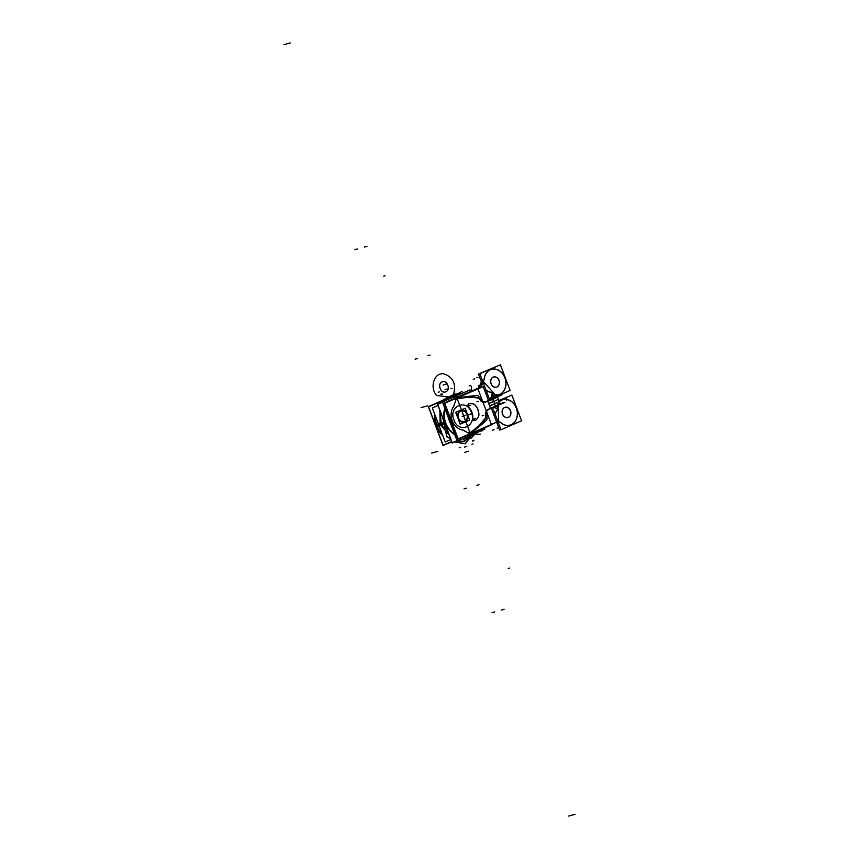 <?xml version="1.0" encoding="UTF-8"?>
<svg xmlns="http://www.w3.org/2000/svg" width="859" height="859" viewBox="0 0 859 859"><rect width="100%" height="100%" fill="white"/><g stroke="black" fill="none" stroke-linecap="round" stroke-linejoin="round"><path stroke-width="1.29" d="M432.163 404.976L459.683 392.778L460.209 394.174M446.873 443.899L451.759 441.891M443.813 400.283L444.747 400.036M445.81 399.736L449.826 398.63A217.885 176.729 74.6 0 1 449.987 398.597M460.156 394.023L464.075 392.338L460.156 394.023M460.199 394.141L469.057 390.34M470.582 391.479L469.991 389.932L442.374 401.894L457.213 441.15L484.83 429.189L484.358 427.943M454.819 397.728A1.525 1.235 -105.4 0 1 455.592 397.073A1.525 1.235 -105.4 0 0 454.819 397.728A1.525 1.235 -105.4 0 1 455.592 397.073A1.525 1.235 -105.4 0 0 454.819 397.728A1.525 1.235 -105.4 0 1 455.528 397.094M469.841 434.772A1.525 1.235 -105.4 0 1 468.864 434.89A1.525 1.235 -105.4 0 0 469.841 434.772A1.525 1.235 -105.4 0 1 468.864 434.89A1.525 1.235 -105.4 0 0 469.841 434.772A1.525 1.235 -105.4 0 1 468.864 434.89M468.477 434.686L469.551 434.568L468.896 434.214M454.594 398.404L455.603 397.663L454.744 397.9L455.603 397.663L454.744 397.9L455.603 397.663L455.195 398.973M456.72 396.794A1.525 1.235 74.6 0 0 456.494 396.826A1.525 0.891 78.8 0 1 457.375 397.395A1.525 0.891 -101.2 0 0 456.494 396.826A1.525 0.891 78.8 0 1 457.375 397.395A1.525 0.891 -101.2 0 0 456.494 396.826A1.525 0.891 78.8 0 1 457.375 397.395A1.525 0.891 -101.2 0 0 456.494 396.826L455.42 397.126M456.29 396.912A1.525 1.235 74.6 0 0 455.667 397.814M455.678 397.492A1.525 1.235 -105.4 0 1 456.247 396.901A1.525 1.235 74.6 0 0 455.678 397.492A1.525 1.235 -105.4 0 1 456.247 396.901A1.525 1.235 74.6 0 0 455.678 397.492A1.525 1.235 -105.4 0 1 456.247 396.901A217.875 176.718 74.6 0 0 455.946 396.965A1.525 0.891 -101.4 0 1 456.086 396.912A217.885 176.729 74.6 0 1 460.327 396.117M470.399 434.804A217.885 176.729 74.6 0 0 473.223 432.764L470.378 434.686A1.525 1.235 -105.4 0 1 469.723 434.654A1.525 1.235 74.6 0 0 470.378 434.686L469.465 434.944M469.508 434.45A1.525 1.235 74.6 0 0 470.915 434.418M468.993 434.171L469.809 434.622L468.735 434.922M468.692 434.804L469.551 434.568L468.692 434.804M455.388 398.683L455.764 397.459L454.69 397.76M456.913 397.588A1.525 0.558 -162.6 0 0 455.56 397.534M457.16 397.867A1.525 0.558 17.4 0 0 455.71 397.642A1.525 0.558 17.4 0 1 457.16 397.867A1.525 0.558 -162.6 0 0 455.71 397.642A1.525 0.558 17.4 0 1 457.16 397.867A1.525 0.558 -162.6 0 0 455.71 397.642L454.636 397.932M482.178 401.421A29.474 23.902 74.6 0 0 477.872 395.559A29.474 23.902 74.6 0 1 482.178 401.421A29.474 23.902 74.6 0 0 477.872 395.559A29.474 23.902 74.6 0 1 482.178 401.421A29.474 23.902 74.6 0 0 477.872 395.559A216.371 175.483 74.6 0 0 457.643 398.093L457.557 398.383M455.742 398.823A89.025 72.199 -105.4 0 1 477.958 397.556M477.26 397.513A89.025 72.199 74.6 0 0 457.546 398.404A89.025 72.199 -105.4 0 1 477.26 397.513A89.025 72.199 74.6 0 0 457.546 398.404A89.025 72.199 -105.4 0 1 477.26 397.513A89.025 72.199 -105.4 0 0 457.546 398.404L457.546 398.393M456.795 397.642L477.819 388.547L491.531 424.829L470.507 433.935L491.531 424.829L477.819 388.547L456.795 397.642L470.507 433.935L456.795 397.642M477.411 397.534A4.263 3.457 -105.4 0 1 480.074 399.285A4.263 3.457 74.6 0 0 477.411 397.534A4.263 3.457 -105.4 0 1 480.074 399.285A4.263 3.457 74.6 0 0 477.411 397.534A4.263 3.457 -105.4 0 1 480.074 399.285M480.75 400.23A4.875 3.951 74.6 0 0 482.264 401.561A4.875 3.951 74.6 0 1 480.75 400.23A4.875 3.951 74.6 0 0 482.264 401.561A4.875 3.951 74.6 0 1 480.75 400.23A4.875 3.951 74.6 0 0 482.264 401.561M486.269 412.159A4.875 3.951 74.6 0 0 486.065 414.435A26.79 21.733 -105.4 0 1 486.13 415.047A26.79 21.733 74.6 0 0 486.065 414.435A26.79 21.733 -105.4 0 1 486.13 415.047A26.79 21.733 -105.4 0 0 486.065 414.435A4.875 3.951 74.6 0 1 486.269 412.159A4.875 3.951 74.6 0 0 486.065 414.435A4.875 3.951 74.6 0 1 486.269 412.159A4.875 3.951 74.6 0 0 486.065 414.435M486.173 415.434A4.263 3.457 -105.4 0 1 485.399 418.666A4.263 3.457 74.6 0 0 486.173 415.434A4.263 3.457 -105.4 0 1 485.399 418.666A4.263 3.457 74.6 0 0 486.173 415.434A4.263 3.457 -105.4 0 1 485.399 418.666M483.37 421.178A89.025 72.199 74.6 0 1 470.56 432.829L470.7 434.536L470.592 432.85A89.025 72.199 -105.4 0 0 485.303 418.795A89.025 72.199 -105.4 0 1 470.56 432.829A89.025 72.199 74.6 0 0 485.303 418.795A89.025 72.199 -105.4 0 1 470.56 432.829L470.829 432.979A216.371 175.483 74.6 0 0 487.01 419.75A29.474 23.902 74.6 0 0 486.312 412.363A29.474 23.902 74.6 0 1 487.01 419.75A29.474 23.902 74.6 0 0 486.312 412.363A29.474 23.902 74.6 0 1 487.01 419.75A29.474 23.902 74.6 0 0 486.312 412.363M457.02 397.545A1.525 0.891 -101.4 0 0 456.086 396.912L456.44 396.837M477.872 395.559A216.371 175.483 74.6 0 0 457.643 398.093A216.371 175.483 74.6 0 1 477.872 395.559A216.371 175.483 74.6 0 0 457.643 398.093A216.371 175.483 74.6 0 1 477.872 395.559M470.732 433.838A1.525 0.859 54.8 0 1 470.517 434.708A1.525 0.859 54.8 0 1 470.238 434.794A217.875 176.718 74.6 0 0 470.41 434.675M470.829 432.979L470.829 432.979A216.371 175.483 74.6 0 0 487.01 419.75A216.371 175.483 74.6 0 1 470.829 432.979L470.7 434.536L470.829 432.979A216.371 175.483 74.6 0 0 487.01 419.75A216.371 175.483 74.6 0 1 470.829 432.979L470.7 434.536M469.648 434.536A1.525 0.698 -61 0 0 470.442 433.784A1.525 0.698 119 0 1 469.648 434.536A1.525 0.698 -61 0 0 470.442 433.784A1.525 0.698 119 0 1 469.648 434.536A1.525 0.698 119 0 0 470.442 433.784M469.594 434.675A1.525 0.698 -61 0 0 470.571 433.913M485.786 418.279A89.025 72.199 -105.4 0 1 469.003 433.902M455.399 398.061L443.427 403.236L457.16 439.583L469.111 434.407M491.488 424.722L494.365 423.176M459.544 396.257L480.729 387.087L480.933 387.613M486.205 414.596A4.875 3.951 -105.4 0 1 488.588 409.646M486.151 414.221A26.79 21.733 -105.4 0 1 486.269 415.402M486.226 415.026A4.263 3.457 -105.4 0 1 485.399 418.773M485.571 401.679A4.875 3.951 -105.4 0 1 485.013 401.894A4.875 3.951 -105.4 0 1 480.643 399.897M480.17 399.263A26.79 21.733 -105.4 0 1 480.857 400.208M477.357 397.481A4.263 3.457 -105.4 0 1 480.385 399.575M466.877 414.017A5.68 4.606 -105.4 0 1 465.922 420.727A5.68 4.606 -105.4 0 1 460.113 420.448A5.68 4.606 -105.4 0 1 458.405 417.689M458.287 413.952A5.583 4.531 74.6 0 0 458.502 418.022A5.583 4.531 74.6 0 0 460.07 420.405M460.091 420.427A5.583 4.531 74.6 0 0 465.675 420.76A5.583 4.531 74.6 0 0 466.845 414.414A5.583 4.531 74.6 0 0 462.593 410.72A5.583 4.531 74.6 0 0 458.438 413.501M458.652 418.354A5.68 4.606 -105.4 0 1 458.309 413.888A5.68 4.606 -105.4 0 1 462.614 410.591A5.68 4.606 -105.4 0 1 467.124 414.682M460.177 424.174L455.699 412.352L465.17 408.25L469.637 420.083L460.177 424.174M458.115 418.183A6.088 4.939 74.6 0 0 464.816 421.898A6.088 4.939 74.6 0 0 467.221 414.242A6.088 4.939 74.6 0 0 460.521 410.527A6.088 4.939 74.6 0 0 458.115 418.183A6.088 4.939 74.6 0 0 464.816 421.898A6.088 4.939 74.6 0 0 467.221 414.242A6.088 4.939 74.6 0 0 460.521 410.527A6.088 4.939 74.6 0 0 458.115 418.183A6.088 4.939 74.6 0 0 464.816 421.898A6.088 4.939 74.6 0 0 467.221 414.242A6.088 4.939 74.6 0 0 460.521 410.527A6.088 4.939 74.6 0 0 458.115 418.183A6.088 4.939 74.6 0 0 464.816 421.898A6.088 4.939 74.6 0 0 467.221 414.242A6.088 4.939 74.6 0 0 460.521 410.527A6.088 4.939 74.6 0 0 458.115 418.183M458.502 418.022A5.583 4.531 -105.4 0 1 460.703 410.999A5.583 4.531 -105.4 0 1 466.845 414.414A5.583 4.531 -105.4 0 1 464.644 421.425A5.583 4.531 -105.4 0 1 458.502 418.022A5.583 4.531 -105.4 0 1 460.703 410.999A5.583 4.531 -105.4 0 1 466.845 414.414A5.583 4.531 74.6 0 0 460.703 410.999A5.583 4.531 74.6 0 0 458.502 418.022A5.583 4.531 74.6 0 0 464.644 421.425A5.583 4.531 74.6 0 0 466.845 414.414A5.583 4.531 -105.4 0 1 464.644 421.425A5.583 4.531 -105.4 0 1 458.502 418.022A5.583 4.531 74.6 0 0 464.644 421.425A5.583 4.531 74.6 0 0 466.845 414.414A5.583 4.531 -105.4 0 0 460.703 410.999A5.583 4.531 -105.4 0 0 458.502 418.022M467.189 413.855A6.088 4.939 -105.4 0 1 464.397 422.059A6.088 4.939 -105.4 0 1 458.105 417.796M458.373 418.505A6.088 4.939 -105.4 0 1 461.165 410.312A6.088 4.939 -105.4 0 1 467.457 414.575M454.733 434.59A20.004 16.224 -105.4 0 1 445.445 423.315A20.004 16.224 74.6 0 0 454.733 434.59A20.004 16.224 -105.4 0 1 445.445 423.315A20.004 16.224 -105.4 0 1 444.801 408.304A20.004 16.224 74.6 0 0 445.445 423.315A20.004 16.224 74.6 0 0 454.733 434.59A20.004 16.224 -105.4 0 1 445.445 423.315A20.004 16.224 -105.4 0 1 444.801 408.304A20.004 16.224 74.6 0 0 445.445 423.315A20.004 16.224 74.6 0 1 444.801 408.304M457.117 440.903L452.199 443.04L437.489 404.117L442.417 401.98M448.913 419.171A14.42 11.693 74.6 0 0 449.611 421.511A14.42 11.693 74.6 0 1 448.913 419.171A14.42 11.693 74.6 0 0 449.611 421.511A14.42 11.693 74.6 0 1 448.913 419.171A14.42 11.693 74.6 0 0 449.611 421.511A14.42 11.693 74.6 0 0 450.621 423.712A14.42 11.693 74.6 0 1 449.611 421.511A14.42 11.693 74.6 0 0 450.621 423.712A14.42 11.693 74.6 0 1 449.611 421.511A14.42 11.693 74.6 0 0 450.621 423.712M450.707 423.938A14.56 11.811 -105.4 0 1 449.289 420.674M449.933 422.381A14.56 11.811 -105.4 0 1 448.827 418.967M459.833 394.335L459.404 393.186L428.33 406.64L443.029 445.563L451.727 441.794M446.841 399.371A20.476 16.611 74.6 0 0 439.98 403.032M434.697 414.199A20.476 16.611 74.6 0 0 436.608 427.127M437.456 426.762A9.256 0.945 156.4 0 1 444.447 424.206M436.995 425.613A9.256 0.612 159.3 0 1 444.082 423.251A9.256 0.612 -20.7 0 0 436.995 425.613A9.256 0.612 159.3 0 1 444.082 423.251A9.256 0.612 -20.7 0 0 436.995 425.613A9.256 0.612 159.3 0 1 444.082 423.251A9.256 0.612 159.3 0 0 436.995 425.613A9.256 0.612 159.3 0 1 444.082 423.251M436.587 424.443L443.759 422.284M435.706 424.733A20.476 16.611 74.6 0 0 442.729 435.449M488.427 400.444L483.209 386.636L444.747 403.29L458.191 438.842L496.642 422.188L491.423 408.39M487.869 401.121L485.421 402.184A5.283 4.284 -105.4 0 1 480.364 400.283A26.382 21.389 74.6 0 0 479.676 399.328A26.382 21.389 -105.4 0 1 480.364 400.283A5.283 4.284 74.6 0 0 485.464 402.152L487.826 401.132L489.512 405.598L490.543 408.336L488.18 409.356A5.283 4.284 74.6 0 0 485.732 414.5A26.382 21.389 -105.4 0 1 485.861 415.702A3.855 3.125 -105.4 0 1 485.131 418.43A88.617 71.866 -105.4 0 1 469.025 433.355L462.69 429.983A14.012 11.36 -105.4 0 1 452.21 420.749A14.012 11.36 -105.4 0 1 453.745 406.307L456.108 399.167A88.617 71.866 -105.4 0 1 477.379 397.91A3.855 3.125 -105.4 0 1 479.666 399.328A26.371 21.389 -105.4 0 1 480.374 400.305M471.387 412.438C466.684 398.147 448.054 406.221 453.949 419.987C458.652 434.278 477.293 426.214 471.387 412.438C477.293 426.214 458.652 434.278 453.949 419.987C448.054 406.221 466.684 398.147 471.387 412.438C477.293 426.214 458.652 434.278 453.949 419.987C448.054 406.221 466.684 398.147 471.387 412.438C466.684 398.147 448.054 406.221 453.949 419.987C458.652 434.278 477.293 426.214 471.387 412.438C477.293 426.214 458.652 434.278 453.949 419.987C448.054 406.221 466.684 398.147 471.387 412.438M468.477 407.177L468.724 403.773A2.029 1.643 74.6 0 1 469.218 403.666A2.029 1.643 74.6 0 0 468.756 403.762L468.477 407.177L468.724 403.773A2.029 1.643 74.6 0 1 469.218 403.666A2.029 1.643 74.6 0 0 468.756 403.762A2.029 1.643 74.6 0 1 468.896 403.719C467.64 404.61 467.554 405.781 468.649 407.22M472.718 418.29A12.187 9.889 74.6 0 0 468.542 407.252A12.187 9.889 -105.4 0 1 472.718 418.29A12.187 9.889 74.6 0 0 468.542 407.252A12.187 9.889 -105.4 0 1 472.718 418.29A12.187 9.889 74.6 0 0 468.789 407.499M472.708 418.387L475.102 420.652A2.029 1.643 74.6 0 0 475.521 420.352A2.029 1.643 74.6 0 1 475.091 420.642L472.708 418.387L475.102 420.652A2.029 1.643 74.6 0 0 475.521 420.352A2.029 1.643 74.6 0 1 475.091 420.642A2.029 1.643 74.6 0 0 475.521 420.352M475.65 420.223A40.652 32.964 74.6 0 0 477.647 418.043A40.652 32.964 74.6 0 1 475.65 420.223A40.652 32.964 74.6 0 0 477.647 418.043A40.652 32.964 74.6 0 1 475.65 420.223A40.652 32.964 74.6 0 0 477.647 418.043M477.754 417.914A5.068 4.112 74.6 0 0 478.796 414.661A5.068 4.112 74.6 0 1 477.754 417.914A5.068 4.112 74.6 0 0 478.796 414.661A5.068 4.112 74.6 0 1 477.754 417.914A5.068 4.112 74.6 0 0 478.796 414.661A12.187 9.889 74.6 0 0 477.84 409.646A12.187 9.889 74.6 0 0 475.274 405.33A5.068 4.112 74.6 0 0 472.407 403.773A5.068 4.112 74.6 0 1 475.274 405.33A5.068 4.112 74.6 0 0 472.407 403.773A5.068 4.112 74.6 0 1 475.274 405.33A5.068 4.112 74.6 0 0 472.407 403.773M472.257 403.751A40.652 32.964 74.6 0 0 469.422 403.666A40.652 32.964 74.6 0 1 472.257 403.751A40.652 32.964 74.6 0 0 469.422 403.666A40.652 32.964 74.6 0 1 472.257 403.751A40.652 32.964 74.6 0 0 469.422 403.666M468.692 403.827A2.029 1.643 -105.4 0 1 469.497 403.644M491.402 424.518L495.664 422.617M482.232 387.055L477.829 388.579M468.874 434.278L457.074 439.389L443.491 403.451L455.302 398.329M452.768 424.496A14.216 11.532 -105.4 0 1 450.073 417.367A14.216 11.532 -105.4 0 0 452.768 424.496A14.216 11.532 -105.4 0 1 450.073 417.367A14.216 11.532 -105.4 0 0 452.768 424.496A14.216 11.532 -105.4 0 1 450.073 417.367M472.675 403.751A40.652 32.964 74.6 0 0 469.175 403.644M475.51 405.437A5.068 4.112 74.6 0 0 472.353 403.73M478.012 409.797A12.187 9.889 74.6 0 0 475.263 405.158M477.84 409.646A12.187 9.889 74.6 0 0 475.274 405.33A12.187 9.889 74.6 0 1 477.84 409.646A12.187 9.889 74.6 0 0 475.274 405.33A12.187 9.889 74.6 0 1 477.84 409.646A12.187 9.889 74.6 0 1 478.796 414.661A12.187 9.889 74.6 0 0 477.84 409.646A12.187 9.889 74.6 0 1 478.796 414.661A12.187 9.889 74.6 0 0 477.84 409.646M478.914 414.822A12.187 9.889 74.6 0 0 477.872 409.432M477.754 418.011A5.068 4.112 74.6 0 0 478.903 414.435M475.521 420.438A40.652 32.964 74.6 0 0 477.969 417.753M475.746 420.201A2.029 1.643 -105.4 0 1 475.059 420.674M472.826 418.258C472.976 420.105 473.792 420.889 475.285 420.599L474.909 420.717M468.413 406.983A12.187 9.889 -105.4 0 1 472.804 418.601M485.399 418.065A88.606 71.866 -105.4 0 1 468.66 433.58M456.108 399.167L453.745 406.307L456.108 399.167A88.617 71.866 74.6 0 1 477.379 397.91A88.617 71.866 74.6 0 0 456.108 399.167A88.617 71.866 -105.4 0 1 477.379 397.91A3.855 3.125 74.6 0 1 479.666 399.328A3.855 3.125 74.6 0 0 477.379 397.91A3.855 3.125 -105.4 0 1 479.666 399.328A3.855 3.125 74.6 0 0 477.379 397.91A88.617 71.866 74.6 0 0 456.108 399.167L453.745 406.307A14.012 11.36 74.6 0 0 452.21 420.749A14.012 11.36 74.6 0 0 462.69 429.972L463.312 430.187A2.244 1.815 74.6 0 0 462.679 429.972L469.025 433.355A88.617 71.866 74.6 0 0 485.131 418.43A3.855 3.125 74.6 0 0 485.861 415.702A26.382 21.389 74.6 0 0 485.732 414.5A5.283 4.284 -105.4 0 1 488.18 409.356A5.283 4.284 74.6 0 0 485.732 414.5A5.283 4.284 -105.4 0 1 488.18 409.356L490.543 408.336L489.512 405.598L490.951 405.276L489.512 405.598L487.826 401.132L492.765 399.36L493.603 401.561A12.692 0.838 -20.7 0 0 498.241 398.995L499.133 401.378A12.692 0.838 159.3 0 1 494.44 403.794L495.321 406.124L488.18 409.356A5.283 4.284 -105.4 0 0 485.732 414.5A26.382 21.389 -105.4 0 1 485.861 415.702A26.382 21.389 74.6 0 0 485.732 414.5A26.382 21.389 74.6 0 1 485.861 415.702A3.855 3.125 -105.4 0 1 485.131 418.43A3.855 3.125 74.6 0 0 485.861 415.702A26.371 21.389 -105.4 0 0 485.722 414.478M463.205 430.123L464.751 430.982M463.216 430.026A14.002 11.36 -105.4 0 1 452.21 420.749A14.002 11.36 -105.4 0 1 454.089 405.888M454.057 405.684L453.745 406.307A14.012 11.36 74.6 0 0 452.21 420.749A14.012 11.36 74.6 0 0 462.69 429.972A14.012 11.36 -105.4 0 1 452.21 420.749A14.012 11.36 -105.4 0 1 453.745 406.307A2.244 1.815 74.6 0 0 454.067 405.684M456.15 399.038L455.592 400.809M485.85 415.638A3.844 3.114 -105.4 0 1 485.088 418.462M488.277 409.313A5.283 4.284 74.6 0 0 485.743 414.629M488.137 409.367L490.596 408.304M495.525 406.436L494.516 403.762L495.6 406.629L490.618 408.734L489.426 405.598L490.543 408.551L495.707 406.382L490.865 408.476M487.697 401.013L488.803 403.934L487.611 400.788L492.594 398.673L493.313 397.449L492.594 398.683L493.313 397.449L492.594 398.683L493.667 401.529L492.669 398.877M497.597 403.87C501.355 402.86 500.604 403.612 495.321 406.124L494.44 403.794A1.482 0.859 -113.4 0 0 493.603 401.561A1.482 0.859 66.6 0 1 494.44 403.794L495.321 406.124C500.604 403.612 501.355 402.86 497.597 403.87C501.355 402.86 500.604 403.612 495.321 406.124C500.604 403.612 501.355 402.86 497.597 403.87C501.355 402.86 500.604 403.612 495.321 406.124L490.543 408.336L489.512 405.598L490.543 408.336L495.321 406.124L494.44 403.794A12.692 0.838 -20.7 0 0 499.165 401.282M498.317 399.048A12.692 0.838 159.3 0 1 493.603 401.561A23.515 1.557 -20.7 0 1 490.113 403.043L488.857 403.87L487.826 401.132L485.464 402.152A5.283 4.284 -105.4 0 1 480.364 400.283A5.283 4.284 74.6 0 0 485.464 402.152L487.826 401.132L488.857 403.87L490.113 403.043A23.515 1.557 -20.7 0 0 493.603 401.561L492.765 399.36C498.102 396.987 498.875 396.278 495.085 397.234C498.875 396.278 498.102 396.987 492.765 399.36C498.102 396.987 498.875 396.278 495.085 397.234C498.875 396.278 498.102 396.987 492.765 399.36L493.603 401.561A1.482 0.859 66.6 0 1 494.44 403.794A23.515 1.557 159.3 0 1 490.951 405.276L489.512 405.598L490.951 405.276A23.515 1.557 159.3 0 0 494.44 403.794L495.45 406.479L490.618 408.519L489.512 405.598L490.543 408.336L495.321 406.124L490.543 408.336M492.841 399.349L487.762 401.164M487.751 400.938L492.594 398.887L487.751 400.938L492.594 398.887L487.751 400.938L492.594 398.887L493.603 401.561L492.765 399.36L487.826 401.132L492.765 399.36C498.102 396.987 498.875 396.278 495.085 397.234M480.278 400.176A5.283 4.284 74.6 0 0 485.56 402.119M477.325 397.91A3.844 3.114 -105.4 0 1 479.698 399.381M455.699 399.274A88.606 71.866 -105.4 0 1 477.808 397.964M485.346 402.023L502 394.818L492.905 397.32M492.304 398.973C497.425 396.686 498.166 396.01 494.526 396.922L492.905 397.406L494.526 396.922C498.166 396.01 497.425 396.686 492.304 398.973C497.425 396.686 498.166 396.01 494.526 396.922L492.905 397.406L494.526 396.922C498.166 396.01 497.425 396.686 492.304 398.973C497.425 396.686 498.166 396.01 494.526 396.922L492.905 397.406M488.288 409.582L504.942 402.377L500.078 403.719M499.09 401.099L500.11 403.794A12.692 0.838 159.3 0 1 494.784 406.565M497.329 396.837A12.692 0.838 159.3 0 1 492.089 399.446M470.947 391.317L470.056 390.104M493.742 401.507A1.482 0.87 66.5 0 1 494.591 403.741M489.877 402.925A23.515 1.557 -20.7 0 0 493.678 401.325M490.854 405.523A23.515 1.557 -20.7 0 0 494.655 403.923M490.994 399.124L488.363 400.283M491.187 399.274L489.587 399.95M492.658 398.844L487.998 400.895M495.321 406.124L494.44 403.794A1.482 0.859 66.6 0 0 493.603 401.561L492.594 398.909L493.603 401.561A23.515 1.557 -20.7 0 1 490.113 403.043A23.515 1.557 -20.7 0 0 493.603 401.561A23.515 1.557 -20.7 0 1 490.113 403.043L488.857 403.87L487.762 400.981L489.512 405.598L490.951 405.276A23.515 1.557 159.3 0 0 494.44 403.794A1.482 0.859 -113.4 0 0 493.603 401.561L492.765 399.36L487.826 401.132L489.512 405.598L487.762 400.981M490.618 408.519L495.45 406.479L490.618 408.519L489.512 405.598L490.618 408.519L495.45 406.479L490.618 408.519M499.39 400.305L510.568 395.688M496.631 422.198L499.616 430.091L500.915 429.532M498.263 422.499A6.088 4.939 -105.4 0 0 497.093 422.198A6.088 4.939 -105.4 0 1 498.263 422.499A6.088 4.939 -105.4 0 0 497.093 422.198L498.037 421.93L497.093 422.198A6.088 4.939 -105.4 0 1 498.263 422.499A6.088 4.939 -105.4 0 0 497.093 422.198L498.037 421.93M502.74 414.403A5.283 4.284 -105.4 0 1 505.156 407.295A5.283 4.284 -105.4 0 1 510.622 410.989M507.916 417.495A5.283 4.284 74.6 0 0 510.396 410.709A5.283 4.284 74.6 0 0 505.854 407.198M505.049 407.327A5.283 4.284 74.6 0 0 502.515 414.124A5.283 4.284 74.6 0 0 507.862 417.506M510.386 410.366A5.283 4.284 -105.4 0 1 507.97 417.474A5.283 4.284 -105.4 0 1 502.515 413.78M499.412 400.519L511.867 395.119L521.574 420.803L500.99 429.715L495.278 414.596M492.722 407.842L493.227 409.163M493.85 410.817L495.203 414.403M501.151 423.058A13.207 10.705 74.6 0 0 515.303 421.135A13.207 10.705 74.6 0 0 513.811 403.794A13.207 10.705 74.6 0 0 499.315 401.701A13.207 10.705 74.6 0 1 513.811 403.794A13.207 10.705 74.6 0 1 515.303 421.135A13.207 10.705 74.6 0 1 501.151 423.058A13.207 10.705 74.6 0 0 515.303 421.135A13.207 10.705 74.6 0 0 513.811 403.794A13.207 10.705 74.6 0 0 499.315 401.701A13.207 10.705 74.6 0 1 513.811 403.794A13.207 10.705 74.6 0 1 515.303 421.135A13.207 10.705 74.6 0 1 501.151 423.058A13.207 10.705 74.6 0 0 509.967 425.141M498.392 405.212L498.403 407.928M498.413 409.281L498.467 421.769M498.467 421.812A6.088 4.939 -105.4 0 1 501.001 422.939A6.088 4.939 74.6 0 0 498.467 421.812A6.088 4.939 -105.4 0 1 501.001 422.939A6.088 4.939 74.6 0 0 498.467 421.812A6.088 4.939 -105.4 0 1 501.001 422.939M502.515 414.124A5.283 4.284 -105.4 0 1 504.587 407.488A5.283 4.284 -105.4 0 1 510.396 410.709A5.283 4.284 -105.4 0 1 508.313 417.345A5.283 4.284 -105.4 0 1 502.515 414.124A5.283 4.284 74.6 0 0 508.313 417.345A5.283 4.284 74.6 0 0 510.396 410.709A5.283 4.284 74.6 0 0 504.587 407.488A5.283 4.284 74.6 0 0 502.515 414.124A5.283 4.284 74.6 0 0 508.313 417.345A5.283 4.284 74.6 0 0 510.396 410.709A5.283 4.284 74.6 0 0 504.587 407.488A5.283 4.284 74.6 0 0 502.515 414.124A5.283 4.284 -105.4 0 1 504.587 407.488A5.283 4.284 -105.4 0 1 510.396 410.709A5.283 4.284 -105.4 0 1 508.313 417.345A5.283 4.284 -105.4 0 1 502.515 414.124M499.337 401.754A13.207 10.705 -105.4 0 1 503.052 399.66A13.207 10.705 -105.4 0 1 516.882 409.539A13.207 10.705 -105.4 0 1 510.074 425.108A13.207 10.705 -105.4 0 1 500.292 422.177M510.021 425.13A13.207 10.705 74.6 0 0 517.054 410.72A13.207 10.705 74.6 0 0 504.909 399.381M502.944 399.693A13.207 10.705 74.6 0 0 500.131 401.046M493.871 407.359L497.06 405.792M496.244 406.082L497.189 407.037L496.266 406.661M496.942 405.845L494.054 407.284L498.016 409.324L496.942 405.845L494.054 407.284M492.894 398.544L492.905 396.901M490.306 399.414L492.894 393.379M492.937 394.872L494.859 395.881L495.868 394.764M492.508 395.473L492.722 398.63L492.776 395.838M494.698 395.967L493.281 396.02L495.525 395.097L494.784 395.924M493.216 395.978L490.489 399.338L492.4 393.046L493.216 395.978L490.489 399.338L495.525 395.097L493.281 396.02M490.532 399.317L492.454 393.035L493.345 396.074L495.729 395.119M480.825 387.28L483.177 380.966M495.493 395.065L483.188 381.321M483.048 381.407L480.911 387.248M494.097 407.263L498.048 409.313L497.028 405.802M496.491 421.801L498.692 422.016M498.317 421.801L498.918 421.823M478.667 386.292L478.613 385.637M481.072 387.173L483.477 380.956M478.903 387.881L481.674 381.783M481.77 381.654L482.726 381.385L481.77 381.654A6.088 4.939 74.6 0 0 482.414 380.558A6.088 4.939 -105.4 0 1 481.77 381.654A6.088 4.939 74.6 0 0 482.414 380.558A6.088 4.939 74.6 0 1 481.77 381.654L482.726 381.385M492.862 398.555L492.604 395.473M478.699 387.967L481.684 381.171M496.04 422.456L497.34 422.607M499.111 365.365L478.452 374.094L481.459 382.051M491.047 383.447A5.283 4.284 74.6 0 0 496.502 387.141A5.283 4.284 74.6 0 0 498.918 380.043M493.592 376.994A5.283 4.284 74.6 0 0 491.047 383.79A5.283 4.284 74.6 0 0 496.395 387.173M496.448 387.162A5.283 4.284 74.6 0 0 498.939 380.376A5.283 4.284 74.6 0 0 493.667 376.972M499.154 380.655A5.283 4.284 74.6 0 0 493.7 376.961A5.283 4.284 74.6 0 0 491.284 384.07M496.792 396.246L510.117 390.48L500.41 364.807L479.827 373.719L487.493 394.002M489.136 398.361L487.708 394.571M495.611 395.108A13.207 10.705 -105.4 0 0 505.897 383.769A13.207 10.705 -105.4 0 0 496.094 369.327A13.207 10.705 -105.4 0 0 484.261 378.389A13.207 10.705 -105.4 0 1 496.094 369.327A13.207 10.705 -105.4 0 1 505.897 383.769A13.207 10.705 -105.4 0 1 495.611 395.108A13.207 10.705 74.6 0 0 505.897 383.769A13.207 10.705 74.6 0 0 496.094 369.327A13.207 10.705 74.6 0 0 484.261 378.389A13.207 10.705 -105.4 0 1 496.094 369.327A13.207 10.705 -105.4 0 1 505.897 383.769A13.207 10.705 -105.4 0 1 495.611 395.108A13.207 10.705 74.6 0 0 498.499 394.807M483.145 381.278A6.088 4.939 74.6 0 0 484.24 378.572A6.088 4.939 74.6 0 1 483.145 381.278A6.088 4.939 74.6 0 0 484.24 378.572A6.088 4.939 74.6 0 1 483.145 381.278A6.088 4.939 74.6 0 0 484.24 378.572M491.047 383.79A5.283 4.284 74.6 0 0 496.856 387.012A5.283 4.284 74.6 0 0 498.939 380.376A5.283 4.284 74.6 0 0 493.13 377.155A5.283 4.284 74.6 0 0 491.047 383.79A5.283 4.284 74.6 0 0 496.856 387.012A5.283 4.284 74.6 0 0 498.939 380.376A5.283 4.284 74.6 0 0 493.13 377.155A5.283 4.284 74.6 0 0 491.047 383.79A5.283 4.284 74.6 0 0 496.856 387.012A5.283 4.284 74.6 0 0 498.939 380.376A5.283 4.284 74.6 0 0 493.13 377.155A5.283 4.284 74.6 0 0 491.047 383.79A5.283 4.284 74.6 0 0 496.856 387.012A5.283 4.284 74.6 0 0 498.939 380.376A5.283 4.284 74.6 0 0 493.13 377.155A5.283 4.284 74.6 0 0 491.047 383.79M494.655 394.947A13.207 10.705 74.6 0 0 498.617 394.775A13.207 10.705 74.6 0 0 505.425 379.206A13.207 10.705 74.6 0 0 491.595 369.327A13.207 10.705 74.6 0 0 484.229 379.689M498.553 394.796A13.207 10.705 74.6 0 0 505.339 379.302A13.207 10.705 74.6 0 0 491.649 369.316M491.488 369.359A13.207 10.705 74.6 0 0 484.283 378.293M482.758 381.482L481.555 381.815M483.155 381.375A6.088 4.939 74.6 0 0 484.369 378.357M496.824 422.209L497.898 421.909M498.413 421.769A6.088 4.939 -105.4 0 1 501.248 423.025M438.004 405.491L432.335 407.95L445.187 441.956L450.857 439.497M459.705 394.388L459.361 393.476L428.555 406.822L443.083 445.263L451.641 441.558M442.6 435.126A20.444 16.589 -105.4 0 1 434.837 414.564M440.27 402.914A20.444 16.589 -105.4 0 1 445.338 399.811M445.993 399.779A20.315 16.471 74.6 0 0 441.451 402.399M435.427 416.132A20.315 16.471 74.6 0 0 442.074 433.72M444.908 400.176A20.315 16.471 74.6 0 0 441.301 402.463A20.315 16.471 -105.4 0 1 444.908 400.176A20.315 16.471 -105.4 0 1 448.666 399.167A20.315 16.471 74.6 0 0 446.68 399.553A20.315 16.471 74.6 0 0 444.908 400.176A20.315 16.471 74.6 0 0 441.301 402.463A20.315 16.471 74.6 0 1 444.908 400.176L445.392 400.584L444.93 400.187A20.315 16.471 -105.4 0 1 448.666 399.167A20.315 16.471 74.6 0 0 444.908 400.176L445.392 400.584M435.33 415.874A20.315 16.471 74.6 0 0 442.16 433.945A20.315 16.471 -105.4 0 1 435.33 415.874A20.315 16.471 74.6 0 0 442.16 433.945A20.315 16.471 74.6 0 1 435.33 415.874M448.731 399.145A20.315 16.471 74.6 0 0 446.787 399.532A20.315 16.471 74.6 0 0 444.082 400.595M443.427 400.638A20.444 16.589 -105.4 0 1 446.347 399.51M444.447 401.003L443.845 400.53A20.444 16.589 74.6 0 1 449.042 399.006M443.072 418.902A20.315 16.471 74.6 0 0 446.519 428.018A20.315 16.471 -105.4 0 1 443.072 418.902A20.315 16.471 74.6 0 0 446.519 428.018A20.315 16.471 74.6 0 1 443.072 418.902M446.304 400.197L445.757 399.693A20.444 16.589 74.6 0 0 440.817 402.678M435.159 415.434A20.444 16.589 74.6 0 0 442.321 434.364M449.128 434.922L440.162 424.518L439.851 410.355M445.016 408.863A19.66 15.945 74.6 0 0 454.529 434.042A19.682 15.967 74.6 0 1 445.005 408.841M444.092 421.597A20.444 16.589 74.6 0 0 445.553 425.463M444.908 408.573A19.8 16.063 74.6 0 0 454.626 434.31A19.8 16.063 -105.4 0 1 444.908 408.573A19.8 16.063 74.6 0 0 454.626 434.31A19.8 16.063 -105.4 0 1 444.908 408.573A19.8 16.063 74.6 0 0 454.626 434.31M442.503 402.216L437.714 404.299L452.242 442.739L457.031 440.667M445.037 408.916A19.553 15.859 74.6 0 0 454.497 433.967A19.553 15.859 74.6 0 1 445.037 408.916A19.553 15.859 74.6 0 0 454.497 433.967A19.553 15.859 74.6 0 1 445.037 408.916A19.553 15.859 74.6 0 0 454.497 433.967M444.64 407.885L454.883 434.998M355.766 249.443L356.914 249.121M431.637 453.09L437.897 451.362M493.442 612.263L494.58 611.941M492.926 612.403L494.065 612.091M568.798 816.05L575.047 814.321M416.239 358.901L415.101 359.212M384.961 275.782L383.705 276.126M354.907 249.679L356.055 249.357M474.694 433.58A6.088 2.19 -163.2 0 0 480.224 434.031M464.515 447.109L466.802 446.476M459.007 394.689A4.059 1.879 118.2 0 1 462.153 391.328M356.281 249.303L357.43 248.981M464.794 452.285L468.456 451.276M492.067 612.639L493.206 612.327M465.224 488.535L464.085 488.846M442.288 394.249L441.043 394.592M442.106 393.755L440.85 394.098M470.388 434.686A1.525 1.235 -105.4 0 1 469.723 434.654A1.525 1.235 74.6 0 0 470.388 434.686A1.525 1.235 -105.4 0 1 469.723 434.654M503.234 609.557L502.086 609.879M427.363 405.91L421.103 407.638M453.541 396.751L452.521 397.03M365.558 246.737L364.42 247.059M366.074 246.597L364.935 246.909M290.202 42.95L283.953 44.679M455.27 398.726L455.657 397.492M476.906 485.314L478.055 484.991M508.195 568.433L509.451 568.089M504.093 609.321L502.944 609.643M497.329 395.999A1.525 0.859 -85.5 0 0 496.309 394.582M471.065 390.33A6.088 2.77 -60.4 0 0 469.325 385.755M447.356 388.998L445.069 389.621M482.328 430.273A4.059 1.503 18.1 0 1 481.469 431.025M502.719 609.697L501.57 610.019M446.798 383.941L443.147 384.95M366.933 246.361L365.794 246.673M469.143 434.106A1.525 0.859 55.4 0 1 468.907 435.728M470.582 434.557A1.525 0.859 -125.4 0 0 471.086 433.688M469.529 432.26L470.99 433.065M427.922 355.68L429.071 355.358M459.211 438.799L460.467 438.455M472.461 440.603L473.717 440.259M472.654 441.096L473.9 440.753M439.937 410.581L440.86 424.582L449.289 435.33L440.86 424.582L439.937 410.581L440.86 424.582L449.289 435.33L440.86 424.582L439.937 410.581M469.508 414.328L468.359 414.65L469.508 414.328M485.464 402.152A5.283 4.284 -105.4 0 1 480.364 400.283A26.382 21.389 74.6 0 0 479.676 399.328A26.382 21.389 -105.4 0 1 480.364 400.283A26.382 21.389 74.6 0 0 479.676 399.328M469.025 433.355A88.617 71.866 74.6 0 0 485.131 418.43A88.617 71.866 -105.4 0 1 469.025 433.355L462.69 429.983L469.025 433.355A88.617 71.866 74.6 0 0 485.131 418.43A3.855 3.125 74.6 0 0 485.861 415.702M492.905 397.567L492.594 398.683M446.852 436.565L450.524 438.595L446.852 436.565L450.524 438.595L446.852 436.565L444.457 424.217L446.852 436.565M454.916 441.859L465.299 443.641L471.795 434.837L465.299 443.641L454.916 441.859L465.299 443.641L471.795 434.837L465.299 443.641L454.916 441.859M451.523 397.932L450.846 396.117L448.645 397.062C448.677 398.565 448.226 398.769 447.271 397.663L445.08 398.619L445.767 400.423L445.08 398.619L445.767 400.423L445.08 398.619L447.271 397.663C448.226 398.769 448.677 398.565 448.645 397.062C448.677 398.565 448.226 398.769 447.271 397.663C448.226 398.769 448.677 398.565 448.645 397.062L450.846 396.117L448.645 397.062L450.846 396.117L451.523 397.932M469.454 435.846L464.601 441.408L457.493 441.032L464.601 441.408L457.493 441.032L464.601 441.408L469.465 435.846M469.443 405.673L470.582 405.362M446.734 436.683L450.621 438.863L446.734 436.683L444.307 424.239L446.734 436.683M454.733 441.934L465.374 443.835L471.988 434.751L465.374 443.835L454.733 441.934L465.374 443.835L471.988 434.751L465.374 443.835L454.733 441.934M451.566 397.91L450.76 396.16L445.155 398.587L445.714 400.444L445.155 398.587L445.714 400.444L445.155 398.587L450.76 396.16L445.155 398.587L450.76 396.16L451.566 397.91M473.051 443.953L471.902 444.275M452.059 388.408L450.921 388.73M474.383 418.752L475.521 418.44M462.153 416.357L463.302 416.046L462.153 416.357M428.007 355.615L429.146 355.304M428.512 355.476L429.65 355.164M428.909 355.368L430.058 355.057M468.917 433.29L469.068 431.905M462.561 416.25L463.699 415.928M453.745 406.307A14.012 11.36 74.6 0 0 452.21 420.749A14.012 11.36 74.6 0 0 462.69 429.972M477.003 485.292L478.152 484.981M482.178 415.82L483.327 415.509M482.575 415.713L483.724 415.402M464.075 415.595L465.213 415.273L464.075 415.595M487.826 401.132L492.765 399.36M477.293 401.722L478.442 401.411M477.915 485.045L479.054 484.734M455.453 398.651L454.83 398.028M477.507 485.152L478.656 484.841M476.895 401.84L478.034 401.518M463.667 415.702L464.816 415.38L463.667 415.702M460.843 393.894L454.765 394.077L447.915 397.255L448.462 398.705L458.255 395.011L448.462 398.705L447.915 397.255L454.765 394.077L460.843 393.894M473.696 434.01L470.732 436.351L463.774 439.207L464.322 440.667L471.355 437.983L476.004 433.011L471.355 437.983L464.322 440.667L463.774 439.207L470.732 436.351L473.696 434.01M439.346 391.919L438.208 392.23M460.338 447.464L459.189 447.775M465.299 488.524L466.448 488.213M464.794 488.664L465.943 488.352M464.397 488.771L465.546 488.46M416.304 358.847L417.442 358.536M415.391 359.094L416.54 358.783M415.799 358.987L416.937 358.675M506.595 400.552A1.482 0.859 -113.4 0 0 506.574 399.22A1.482 0.859 -113.4 0 0 505.683 398.125M506.724 400.616L505.736 398.018M494.44 403.794A23.515 1.557 159.3 0 1 490.951 405.276A23.515 1.557 159.3 0 0 494.44 403.794L495.45 406.479L494.44 403.794M452.747 397.459L453.423 394.528C456.483 384.005 453.251 377.112 443.738 373.837C434.257 372.258 429.296 387.42 436.651 395.484L452.639 397.449L436.651 395.484C429.296 387.42 434.257 372.258 443.738 373.837C453.251 377.112 456.483 384.005 453.423 394.528C456.483 384.005 453.251 377.112 443.738 373.837C434.257 372.258 429.296 387.42 436.651 395.484C429.296 387.42 434.257 372.258 443.738 373.837C453.251 377.112 456.483 384.005 453.423 394.528C456.483 384.005 453.251 377.112 443.738 373.837C434.257 372.258 429.296 387.42 436.651 395.484C429.296 387.42 434.257 372.258 443.738 373.837C453.251 377.112 456.483 384.005 453.423 394.528C456.483 384.005 453.251 377.112 443.738 373.837C434.257 372.258 429.296 387.42 436.651 395.484C429.296 387.42 434.257 372.258 443.738 373.837C453.251 377.112 456.483 384.005 453.423 394.528L452.747 397.459M445.842 391.758C440.871 394.27 436.92 383.801 442.117 381.901C447.088 379.388 451.039 389.857 445.842 391.758C440.871 394.27 436.92 383.801 442.117 381.901C447.088 379.388 451.039 389.857 445.842 391.758C440.871 394.27 436.92 383.801 442.117 381.901C447.088 379.388 451.039 389.857 445.842 391.758C440.871 394.27 436.92 383.801 442.117 381.901C447.088 379.388 451.039 389.857 445.842 391.758C440.871 394.27 436.92 383.801 442.117 381.901C447.088 379.388 451.039 389.857 445.842 391.758C440.871 394.27 436.92 383.801 442.117 381.901C447.088 379.388 451.039 389.857 445.842 391.758C440.871 394.27 436.92 383.801 442.117 381.901C447.088 379.388 451.039 389.857 445.842 391.758C440.871 394.27 436.92 383.801 442.117 381.901C447.088 379.388 451.039 389.857 445.842 391.758M490.489 399.338L495.525 395.097M477.905 377.326L476.756 377.649M474.834 378.894L473.245 379.334M497.114 428.179L498.263 427.868M492.454 430.187L494.054 429.747M441.408 414.489L447.807 431.422L441.408 414.489M440.044 410.87L441.011 424.518L449.171 435.041L441.011 424.518L440.044 410.87L441.011 424.518L449.171 435.041L441.011 424.518L440.044 410.87M449.042 434.675L441.204 424.432L440.184 411.236L441.204 424.432L449.042 434.675L441.204 424.432L440.184 411.236L441.204 424.432L449.042 434.675M463.527 415.981L462.389 416.293L463.527 415.981M471.548 413.77L470.399 414.081L471.548 413.77M468.252 414.672L467.113 414.994L468.252 414.672M455.463 397.105L456.494 396.826M470.485 434.654L469.411 434.955M460.284 396.128L456.687 396.794L460.284 396.128M470.517 434.708L473.18 432.775M471.086 434.267L469.422 434.633M499.82 403.247C499.788 404.106 501.441 403.773 495.117 406.586M495.256 406.522C501.366 403.666 499.562 404.406 499.992 403.483M499.433 402.023L500.024 403.58M498.381 399.231L497.415 396.665M497.715 397.47L498.338 399.102M491.885 393.025L487.923 391.403M486.86 390.609L492.4 393.046M498.048 409.313C496.395 410.623 495.418 412.846 495.095 415.992C495.418 412.868 496.384 410.645 498.016 409.324"/></g></svg>
